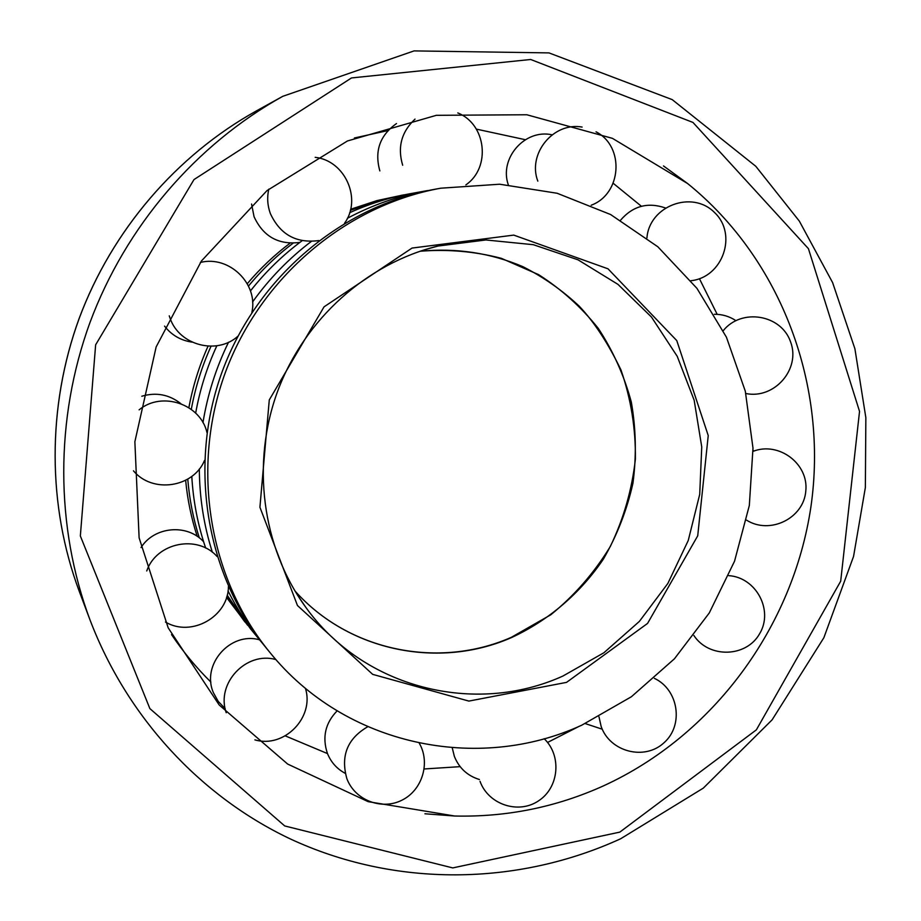 <?xml version="1.0" encoding="UTF-8"?>
<svg xmlns="http://www.w3.org/2000/svg" width="921" height="921" viewBox="0 0 921 921"><rect width="100%" height="100%" fill="white"/><g stroke="black" fill="none" stroke-linecap="round" stroke-linejoin="round"><path stroke-width="1.38" d="M581.773 725.184C477.93 772.972 345.122 745.803 269.853 652.402C208.883 578.158 190.336 467.833 225.38 372.441C260.585 277.094 346.261 205.153 440.814 188.195L499.677 184.223L557.147 193.26L610.623 214.535L657.847 246.782L696.932 288.331L726.427 337.19L745.308 391.195L752.987 448.067L749.326 505.491L734.544 561.2L709.262 612.983L674.437 658.791L631.403 696.737L581.773 725.184M247.657 625.278L226.543 597.453M197.198 536.344C191.326 518.201 187.47 499.516 185.651 480.313M188.874 407.692C192.8 386.429 199.189 365.925 208.042 346.169M247.277 283.714C260.102 268.529 274.354 255.013 290.057 243.167M350.625 209.274L377.138 200.548L403.663 194.884M244.882 621.951L226.739 596.808M199.327 537.876C193.272 518.857 189.415 499.263 187.769 479.116M191.292 409.361C195.298 387.534 201.872 366.489 211.024 346.238M248.486 286.063C261.783 269.957 276.645 255.67 293.097 243.19M350.36 210.356L375.895 201.354L402.051 195.171M263.291 644.332L250.397 628.686L227.176 595.231M205.671 548.053C197.831 524.97 193.203 501.082 191.798 476.387M195.666 413.103C199.857 389.779 206.914 367.329 216.849 345.766M250.454 290.909C265.57 271.776 282.805 255.025 302.157 240.692M349.669 212.705C369.367 203.771 389.687 197.416 410.628 193.629L427.712 190.555M260.206 640.636C247.714 625.382 236.985 608.816 228.028 590.902M212.371 552.266C203.84 525.396 199.5 497.628 199.327 468.962M202.965 422.635C207.536 394.602 216.055 367.801 228.535 342.232M252.573 301.95C269.254 278.695 288.826 258.536 311.286 241.463M347.424 218.265C372.418 204.957 398.563 195.828 425.836 190.889M269.853 652.402L266.342 648.119C206.028 574.658 187.677 465.6 222.306 371.301C257.109 277.071 341.806 205.959 435.357 189.173L440.814 188.195M603.382 785.912C556.203 807.199 506.642 817.238 454.721 816.018L368.17 801.661L287.674 764.073L219.175 704.956L168.163 627.788L139.117 537.829L134.869 441.723L156.144 346.941L201.423 261L266.998 190.601L347.459 140.971L436.324 115.321L526.812 114.757L612.453 138.357L687.642 183.555C782.309 260.171 828.232 386.682 810.917 506.838C793.073 627.005 713.522 735.499 603.382 785.912M579.263 726.278L547.546 742.464M460.143 766.652L424.224 768.966M327.485 753.585L285.28 735.879M210.886 682.07C196.277 667.656 183.152 651.826 171.513 634.557M354.389 137.989L387.937 130.575M476.33 129.113L525.338 139.704M613.179 183.267L641.419 206.281M699.43 278.695L717.183 314.349M566.542 682.38L468.858 701.088L372.671 674.356L297.46 605.511L259.918 507.252L269.277 399.921L324.054 306.843L412.032 248.071L513.757 235.108L608.021 268.817L676.785 340.609L708.237 435.575L697.715 535.849L647.567 623.413L566.542 682.38M424.362 249.833L438.005 246.045L485.908 239.967L533.328 244.698L578.02 259.814L617.979 284.382L651.504 317.089L677.223 356.323L694.169 400.244L701.744 446.927L699.718 494.335L688.252 540.489L667.852 583.454L639.358 621.422L603.911 652.747L562.961 676.026C475.19 715.916 363.323 688.574 305.242 606.536L297.138 594.529M294.916 590.914C349.047 651.619 439.248 669.21 511.374 637.309L550.746 614.814C574.497 595.519 594.344 572.747 610.312 546.487C623.655 518.776 632.002 489.673 635.386 459.165C635.755 428.518 630.966 398.793 620.984 369.989C608.136 343.268 594.206 321.993 579.194 306.14C562.305 290.299 543.505 277.117 522.794 266.618C490.214 252.861 455.953 247.737 420.011 251.249C447.767 249.027 474.902 251.398 501.415 258.352L538.612 274.642C561.511 289.298 581.427 307.234 598.351 328.475C613.236 351.212 624.219 375.745 631.322 402.109C636.043 429.025 636.572 456.079 632.934 483.272C626.936 510.061 617.093 535.354 603.37 559.128C580.345 593.193 548.789 620.259 511.788 637.447C439.524 669.406 349.105 651.711 294.927 590.914M619.821 832.112L452.775 867.916L284.704 825.941L149.87 708.594L80.346 535.964L95.634 344.834L193.986 179.572L351.511 77.94L530.68 59.485L692.96 122.435L808.431 248.682L859.535 411.388L840.689 581.209L756.36 729.858L619.821 832.112M79.298 591.443C47.362 505.905 46.879 406.978 79.137 318.574C111.913 230.377 176.452 155.396 256.234 110.992C176.395 155.43 111.89 230.4 79.114 318.551C46.867 406.932 47.351 505.825 79.298 591.443L89.97 619.81C55.272 526.893 54.765 419.009 89.959 322.569C125.717 226.324 196.081 144.551 282.759 96.325L256.234 110.992M305.242 606.536C262.151 546.947 250.926 463.321 277.785 390.849C304.655 319 367.076 263.337 438.005 246.045M687.642 183.555L663.5 165.941M424.926 813.773L454.721 816.018M89.97 619.81C127.156 717.54 200.536 796.02 289.102 838.363C394.89 888.005 517.775 885.864 620.65 838.766L703.31 788.123L772.132 719.819L823.869 637.723L853.56 556.422L865.36 487.543L865.855 417.697L854.895 348.737L832.607 282.586L799.347 221.132L755.796 166.287L672.203 99.618L548.985 52.9L414.07 50.897L282.759 96.325M165.469 622.043C191.499 637.597 228.454 616.552 228.431 586.55M217.137 556.56C197.543 534.261 156.42 542.492 146.738 570.962M133.453 470.815C152.472 493.783 193.306 487.635 204.543 460.419M206.995 432.674C200.732 404.077 161.923 390.849 139.106 409.845M169.245 315.834L170.201 318.574C179.572 345.513 217.137 355.138 237.917 336.211M251.836 312.53C258.617 283.944 229.248 255.105 200.398 262.45M268.771 189.162C266.929 197.416 267.458 205.533 270.337 213.511C280.053 234.521 296.217 243.535 318.839 240.565M344.523 223.273C362.195 199.201 345.191 160.565 315.178 157.33M465.865 184.891C491.066 167.668 486.38 124.254 457.795 112.926M415.037 119.097C401.429 131.887 397.319 147.268 402.673 165.239M591.236 205.21C621.687 194.009 624.979 146.612 596.037 131.818M582.107 127.063C553.325 121.814 527.307 153.83 537.818 181.138M690.946 280.709C722.801 277.463 737.882 234.314 714.5 212.486C692.039 189.714 649.282 205.982 646.933 237.929M745.849 393.52C774.354 399.484 800.913 369.056 790.598 341.933C781.307 314.429 741.44 307.879 723.25 330.662M746.551 520.146C769.852 534.917 803.665 518.431 805.794 491.054C808.868 463.77 778.763 441.217 753.09 451.348M693.893 635.525C708.963 658.492 746.321 657.548 759.641 633.706C773.778 610.324 756.118 577.386 728.73 575.637M598.995 716.814L601.125 726.37C609.725 751.766 644.493 760.942 663.96 742.798C684.004 725.276 678.604 689.668 654.405 678.363M480.037 781.342C488.349 804.574 518.5 814.601 538.67 800.763C559.162 787.42 561.891 755.554 544.161 738.711M367.744 726.738C347.378 738.584 340.425 755.911 346.895 778.729C354.907 800.13 381.513 810.538 401.844 800.234C422.336 790.299 430.66 762.715 419.239 743.143M254.91 739.874C284.336 748.6 314.717 717.252 305.392 688.206M275.966 659.597C246.287 650.974 215.71 683.37 226.244 712.739M203.61 541.732C187.147 523.496 154.221 526.444 141.017 547.569M180.85 403.64C169.142 394.499 156.121 392.035 141.799 396.237M164.548 326.115C171.617 335.163 180.827 340.505 192.167 342.14M251.56 204.025L254.069 216.734C263.245 236.547 278.51 245.101 299.878 242.396M396.502 123.564C379.866 135.329 374.317 151.113 379.855 170.903M552.093 134.823C524.866 128.641 498.963 158.354 508.288 184.753M665.238 207.893C647.705 201.929 632.819 206.016 620.604 220.142M735.867 320.623C729.351 316.317 722.179 314.211 714.339 314.291M753.919 451.048L753.056 450.231M585.296 723.595L602.265 729.213M452.234 747.806L454.352 756.36C459.072 768.091 467.431 775.804 479.415 779.523M337.132 710.851C325.32 723.043 322.062 737.203 327.381 753.32C330.927 762.185 336.879 768.851 345.237 773.352M259.526 639.807C230.262 631.438 201.02 664.766 213.442 692.765L218.277 701.48L225.185 708.652"/></g></svg>
